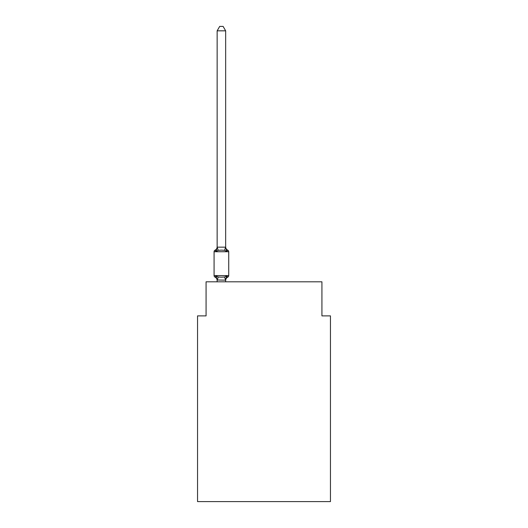 <?xml version="1.0" encoding="UTF-8"?>
<svg xmlns="http://www.w3.org/2000/svg" width="528" height="528" viewBox="0 0 528 528"><rect width="100%" height="100%" fill="white"/><g stroke="black" fill="none" stroke-linecap="round" stroke-linejoin="round"><path stroke-width="0.79" d="M330.449 501.6L330.449 315.883L321.928 315.883L321.928 281.807L206.072 281.807L206.072 315.883L197.551 315.883L197.551 501.6L330.449 501.6M225.661 30.829L217.147 30.829L219.701 26.4L223.106 26.4L225.661 30.829L225.661 246.827A3.749 3.749 0 0 0 227.773 250.199A1.703 1.703 0 0 1 228.73 251.731A1.703 1.703 0 0 0 227.773 250.199L226.73 251.401L227.773 250.199A1.703 1.703 0 0 1 228.73 251.731A1.703 1.703 0 0 0 227.773 250.199L226.73 251.401L227.773 250.199A1.703 1.703 0 0 1 228.73 251.731A1.703 1.703 0 0 0 227.773 250.199L226.73 251.401L227.773 250.199A1.703 1.703 0 0 1 228.73 251.731A1.703 1.703 0 0 0 227.773 250.199L226.73 251.401L227.773 250.199A1.703 1.703 0 0 1 228.73 251.731A1.703 1.703 0 0 0 227.773 250.199L226.73 251.401L227.773 250.199A1.703 1.703 0 0 1 228.73 251.731A1.703 1.703 0 0 0 227.773 250.199L226.73 251.401L227.773 250.199A1.703 1.703 0 0 1 228.73 251.731A1.703 1.703 0 0 0 227.773 250.199L226.73 251.401L227.773 250.199A1.703 1.703 0 0 1 228.73 251.731A1.703 1.703 0 0 0 227.773 250.199L226.73 251.401L227.773 250.199A1.703 1.703 0 0 1 228.73 251.731A1.703 1.703 0 0 0 227.773 250.199L226.73 251.401L227.773 250.199A1.703 1.703 0 0 1 228.73 251.731A1.703 1.703 0 0 0 227.773 250.199L226.73 251.401L227.773 250.199A1.703 1.703 0 0 1 228.73 251.731A1.703 1.703 0 0 0 227.773 250.199L226.73 251.401L227.773 250.199A1.703 1.703 0 0 1 228.73 251.731A1.703 1.703 0 0 0 227.773 250.199L226.73 251.401L227.773 250.199A1.703 1.703 0 0 1 228.73 251.731A1.703 1.703 0 0 0 227.773 250.199L226.73 251.401L227.773 250.199A1.703 1.703 0 0 1 228.73 251.731A1.703 1.703 0 0 0 227.773 250.199L226.73 251.401L227.773 250.199A1.703 1.703 0 0 1 228.73 251.731A1.703 1.703 0 0 0 227.773 250.199L226.73 251.401L227.773 250.199A1.703 1.703 0 0 1 228.73 251.731A1.703 1.703 0 0 0 227.773 250.199L226.73 251.401L227.773 250.199A1.703 1.703 0 0 1 228.73 251.731A1.703 1.703 0 0 0 227.773 250.199L226.73 251.401L227.773 250.199A1.703 1.703 0 0 1 228.73 251.731A1.703 1.703 0 0 0 227.773 250.199L226.73 251.401L227.773 250.199A1.703 1.703 0 0 1 228.73 251.731A1.703 1.703 0 0 0 227.773 250.199L226.73 251.401L227.773 250.199A1.703 1.703 0 0 1 228.73 251.731A1.703 1.703 0 0 0 227.773 250.199L226.73 251.401L227.773 250.199A1.703 1.703 0 0 1 228.73 251.731A1.703 1.703 0 0 0 227.773 250.199L226.73 251.401L227.773 250.199A1.703 1.703 0 0 1 228.73 251.731A1.703 1.703 0 0 0 227.773 250.199L226.73 251.401L227.773 250.199A1.703 1.703 0 0 1 228.73 251.731A1.703 1.703 0 0 0 227.773 250.199L226.73 251.401L227.773 250.199A1.703 1.703 0 0 1 228.73 251.731A1.703 1.703 0 0 0 227.773 250.199L226.73 251.401L227.773 250.199A1.703 1.703 0 0 1 228.73 251.731A1.703 1.703 0 0 0 227.773 250.199L226.73 251.401L227.773 250.199A1.703 1.703 0 0 1 228.73 251.731A1.703 1.703 0 0 0 227.773 250.199L226.73 251.401L227.773 250.199A1.703 1.703 0 0 1 228.73 251.731A1.703 1.703 0 0 0 227.773 250.199L226.73 251.401L227.773 250.199A1.703 1.703 0 0 1 228.73 251.731A1.703 1.703 0 0 0 227.773 250.199L226.73 251.401L227.773 250.199A1.703 1.703 0 0 1 228.73 251.731A1.703 1.703 0 0 0 227.773 250.199L226.73 251.401L227.773 250.199A1.703 1.703 0 0 1 228.73 251.731L228.73 275.583A1.703 1.703 0 0 1 227.773 277.121L226.73 275.92L227.773 277.121L226.73 275.92L227.773 277.121L226.73 275.92L227.773 277.121L226.73 275.92L227.773 277.121L226.73 275.92L227.773 277.121L226.73 275.92L227.773 277.121L226.73 275.92L227.773 277.121L226.73 275.92L227.773 277.121L226.73 275.92L227.773 277.121L226.73 275.92L227.773 277.121L226.73 275.92L227.773 277.121L226.73 275.92L227.773 277.121L226.73 275.92L227.773 277.121L226.73 275.92L225.595 280.163L217.147 279.985L217.147 280.487A3.749 3.749 0 0 0 215.035 277.121L216.077 275.92L215.035 277.121A1.703 1.703 0 0 1 214.078 275.583A1.703 1.703 0 0 0 215.035 277.121L216.077 275.92L215.035 277.121A1.703 1.703 0 0 1 214.078 275.583A1.703 1.703 0 0 0 215.035 277.121A1.703 1.703 0 0 1 214.078 275.583A1.703 1.703 0 0 0 215.035 277.121A1.703 1.703 0 0 1 214.078 275.583A1.703 1.703 0 0 0 215.035 277.121A1.703 1.703 0 0 1 214.078 275.583A1.703 1.703 0 0 0 215.035 277.121A1.703 1.703 0 0 1 214.078 275.583A1.703 1.703 0 0 0 215.035 277.121A1.703 1.703 0 0 1 214.078 275.583A1.703 1.703 0 0 0 215.035 277.121A1.703 1.703 0 0 1 214.078 275.583A1.703 1.703 0 0 0 215.035 277.121A1.703 1.703 0 0 1 214.078 275.583A1.703 1.703 0 0 0 215.035 277.121A1.703 1.703 0 0 1 214.078 275.583A1.703 1.703 0 0 0 215.035 277.121A1.703 1.703 0 0 1 214.078 275.583A1.703 1.703 0 0 0 215.035 277.121A1.703 1.703 0 0 1 214.078 275.583A1.703 1.703 0 0 0 215.035 277.121A1.703 1.703 0 0 1 214.078 275.583A1.703 1.703 0 0 0 215.035 277.121A1.703 1.703 0 0 1 214.078 275.583A1.703 1.703 0 0 0 215.035 277.121A1.703 1.703 0 0 1 214.078 275.583A1.703 1.703 0 0 0 215.035 277.121L216.077 275.92L218.209 277.015L221.404 277.187L224.598 277.015L226.73 275.92L227.773 277.121A1.703 1.703 0 0 0 228.73 275.583A1.703 1.703 0 0 1 227.773 277.121A1.703 1.703 0 0 0 228.73 275.583A1.703 1.703 0 0 1 227.773 277.121L227.284 276.883L227.773 277.121A1.703 1.703 0 0 0 228.73 275.583A1.703 1.703 0 0 1 227.773 277.121A1.703 1.703 0 0 0 228.73 275.583A1.703 1.703 0 0 1 227.773 277.121L227.284 276.883L227.773 277.121A1.703 1.703 0 0 0 228.73 275.583A1.703 1.703 0 0 1 227.773 277.121A1.703 1.703 0 0 0 228.73 275.583A1.703 1.703 0 0 1 227.773 277.121L227.284 276.883L227.773 277.121A1.703 1.703 0 0 0 228.73 275.583A1.703 1.703 0 0 1 227.773 277.121A1.703 1.703 0 0 0 228.73 275.583A1.703 1.703 0 0 1 227.773 277.121L227.284 276.883L227.773 277.121A1.703 1.703 0 0 0 228.73 275.583A1.703 1.703 0 0 1 227.773 277.121A1.703 1.703 0 0 0 228.73 275.583A1.703 1.703 0 0 1 227.773 277.121L227.284 276.883L227.773 277.121A1.703 1.703 0 0 0 228.73 275.583A1.703 1.703 0 0 1 227.773 277.121A1.703 1.703 0 0 0 228.73 275.583A1.703 1.703 0 0 1 227.773 277.121L227.284 276.883L227.773 277.121A1.703 1.703 0 0 0 228.73 275.583A1.703 1.703 0 0 1 227.773 277.121A1.703 1.703 0 0 0 228.73 275.583A1.703 1.703 0 0 1 227.773 277.121L227.284 276.883L227.773 277.121A1.703 1.703 0 0 0 228.73 275.583A1.703 1.703 0 0 1 227.773 277.121A1.703 1.703 0 0 0 228.73 275.583A1.703 1.703 0 0 1 227.773 277.121L227.284 276.883L227.773 277.121A1.703 1.703 0 0 0 228.73 275.583A1.703 1.703 0 0 1 227.773 277.121A1.703 1.703 0 0 0 228.73 275.583A1.703 1.703 0 0 1 227.773 277.121L227.284 276.883L227.773 277.121A1.703 1.703 0 0 0 228.73 275.583A1.703 1.703 0 0 1 227.773 277.121A1.703 1.703 0 0 0 228.73 275.583A1.703 1.703 0 0 1 227.773 277.121L227.284 276.883L227.773 277.121A1.703 1.703 0 0 0 228.73 275.583A1.703 1.703 0 0 1 227.773 277.121A1.703 1.703 0 0 0 228.73 275.583A1.703 1.703 0 0 1 227.773 277.121L227.284 276.883L227.773 277.121A1.703 1.703 0 0 0 228.73 275.583A1.703 1.703 0 0 1 227.773 277.121A1.703 1.703 0 0 0 228.73 275.583A1.703 1.703 0 0 1 227.773 277.121L227.284 276.883L227.773 277.121A1.703 1.703 0 0 0 228.73 275.583A1.703 1.703 0 0 1 227.773 277.121A1.703 1.703 0 0 0 228.73 275.583A1.703 1.703 0 0 1 227.773 277.121L227.284 276.883L227.773 277.121A1.703 1.703 0 0 0 228.73 275.583A1.703 1.703 0 0 1 227.773 277.121A1.703 1.703 0 0 0 228.73 275.583A1.703 1.703 0 0 1 227.773 277.121L226.73 275.92L227.773 277.121A1.703 1.703 0 0 0 228.73 275.583A1.703 1.703 0 0 1 227.773 277.121A3.749 3.749 0 0 0 225.661 280.487M227.773 250.199A1.703 1.703 0 0 1 228.73 251.731A1.703 1.703 0 0 0 227.773 250.199A1.703 1.703 0 0 1 228.73 251.731A1.703 1.703 0 0 0 227.773 250.199A1.703 1.703 0 0 1 228.73 251.731A1.703 1.703 0 0 0 227.773 250.199A1.703 1.703 0 0 1 228.73 251.731A1.703 1.703 0 0 0 227.773 250.199A1.703 1.703 0 0 1 228.73 251.731A1.703 1.703 0 0 0 227.773 250.199A1.703 1.703 0 0 1 228.73 251.731A1.703 1.703 0 0 0 227.773 250.199A1.703 1.703 0 0 1 228.73 251.731A1.703 1.703 0 0 0 227.773 250.199A1.703 1.703 0 0 1 228.73 251.731A1.703 1.703 0 0 0 227.773 250.199A1.703 1.703 0 0 1 228.73 251.731A1.703 1.703 0 0 0 227.773 250.199A1.703 1.703 0 0 1 228.73 251.731A1.703 1.703 0 0 0 227.773 250.199A1.703 1.703 0 0 1 228.73 251.731A1.703 1.703 0 0 0 227.773 250.199A1.703 1.703 0 0 1 228.73 251.731A1.703 1.703 0 0 0 227.773 250.199A1.703 1.703 0 0 1 228.73 251.731A1.703 1.703 0 0 0 227.773 250.199A1.703 1.703 0 0 1 228.73 251.731A1.703 1.703 0 0 0 227.773 250.199A1.703 1.703 0 0 1 228.73 251.731A1.703 1.703 0 0 0 227.773 250.199A1.703 1.703 0 0 1 228.73 251.731A1.703 1.703 0 0 0 227.773 250.199A1.703 1.703 0 0 1 228.73 251.731A1.703 1.703 0 0 0 227.773 250.199A1.703 1.703 0 0 1 228.73 251.731A1.703 1.703 0 0 0 227.773 250.199A1.703 1.703 0 0 1 228.73 251.731A1.703 1.703 0 0 0 227.773 250.199A1.703 1.703 0 0 1 228.73 251.731A1.703 1.703 0 0 0 227.773 250.199A1.703 1.703 0 0 1 228.73 251.731A1.703 1.703 0 0 0 227.773 250.199A1.703 1.703 0 0 1 228.73 251.731A1.703 1.703 0 0 0 227.773 250.199A1.703 1.703 0 0 1 228.73 251.731A1.703 1.703 0 0 0 227.773 250.199A1.703 1.703 0 0 1 228.73 251.731A1.703 1.703 0 0 0 227.773 250.199A1.703 1.703 0 0 1 228.73 251.731A1.703 1.703 0 0 0 227.773 250.199A1.703 1.703 0 0 1 228.73 251.731A1.703 1.703 0 0 0 227.773 250.199A1.703 1.703 0 0 1 228.73 251.731A1.703 1.703 0 0 0 227.773 250.199A1.703 1.703 0 0 1 228.73 251.731A1.703 1.703 0 0 0 227.773 250.199A1.703 1.703 0 0 1 228.73 251.731L214.078 251.731A1.703 1.703 0 0 1 215.035 250.199L216.077 251.401L215.035 250.199L216.077 251.401L215.035 250.199L216.077 251.401L215.035 250.199L216.077 251.401L215.035 250.199L216.077 251.401L215.035 250.199L216.077 251.401L215.035 250.199L216.077 251.401L215.035 250.199L216.077 251.401L215.035 250.199L216.077 251.401L215.035 250.199L216.077 251.401L215.035 250.199L216.077 251.401L215.035 250.199L216.077 251.401L215.035 250.199L216.077 251.401L215.035 250.199L216.077 251.401L217.213 247.157L225.595 247.157L226.73 251.401L224.598 250.305L221.404 250.133L218.209 250.305L216.077 251.401L215.035 250.199A3.749 3.749 0 0 0 217.147 246.827M225.661 279.985L226.063 277.979M217.147 30.829L217.147 247.335L218.209 250.305M217.147 280.137L217.147 281.807M225.661 247.177L225.661 246.827M214.078 251.731L214.078 275.583L228.73 275.583A1.703 1.703 0 0 1 227.773 277.121A1.703 1.703 0 0 0 228.73 275.583A1.703 1.703 0 0 1 227.773 277.121A1.703 1.703 0 0 0 228.73 275.583A1.703 1.703 0 0 1 227.773 277.121A1.703 1.703 0 0 0 228.73 275.583A1.703 1.703 0 0 1 227.773 277.121A1.703 1.703 0 0 0 228.73 275.583A1.703 1.703 0 0 1 227.773 277.121A1.703 1.703 0 0 0 228.73 275.583A1.703 1.703 0 0 1 227.773 277.121A1.703 1.703 0 0 0 228.73 275.583A1.703 1.703 0 0 1 227.773 277.121A1.703 1.703 0 0 0 228.73 275.583A1.703 1.703 0 0 1 227.773 277.121A1.703 1.703 0 0 0 228.73 275.583A1.703 1.703 0 0 1 227.773 277.121A1.703 1.703 0 0 0 228.73 275.583A1.703 1.703 0 0 1 227.773 277.121A1.703 1.703 0 0 0 228.73 275.583A1.703 1.703 0 0 1 227.773 277.121A1.703 1.703 0 0 0 228.73 275.583A1.703 1.703 0 0 1 227.773 277.121A1.703 1.703 0 0 0 228.73 275.583A1.703 1.703 0 0 1 227.773 277.121A1.703 1.703 0 0 0 228.73 275.583A1.703 1.703 0 0 1 227.773 277.121A1.703 1.703 0 0 0 228.73 275.583A1.703 1.703 0 0 1 227.773 277.121A1.703 1.703 0 0 0 228.73 275.583A1.703 1.703 0 0 1 227.773 277.121A1.703 1.703 0 0 0 228.73 275.583A1.703 1.703 0 0 1 227.773 277.121A1.703 1.703 0 0 0 228.73 275.583A1.703 1.703 0 0 1 227.773 277.121A1.703 1.703 0 0 0 228.73 275.583A1.703 1.703 0 0 1 227.773 277.121A1.703 1.703 0 0 0 228.73 275.583A1.703 1.703 0 0 1 227.773 277.121A1.703 1.703 0 0 0 228.73 275.583A1.703 1.703 0 0 1 227.773 277.121A1.703 1.703 0 0 0 228.73 275.583A1.703 1.703 0 0 1 227.773 277.121A1.703 1.703 0 0 0 228.73 275.583A1.703 1.703 0 0 1 227.773 277.121A1.703 1.703 0 0 0 228.73 275.583A1.703 1.703 0 0 1 227.773 277.121A1.703 1.703 0 0 0 228.73 275.583A1.703 1.703 0 0 1 227.773 277.121A1.703 1.703 0 0 0 228.73 275.583A1.703 1.703 0 0 1 227.773 277.121A1.703 1.703 0 0 0 228.73 275.583A1.703 1.703 0 0 1 227.773 277.121A1.703 1.703 0 0 0 228.73 275.583A1.703 1.703 0 0 1 227.773 277.121A1.703 1.703 0 0 0 228.73 275.583A1.703 1.703 0 0 1 227.773 277.121M225.661 281.807L225.661 280.137M216.077 275.92L217.147 279.985M218.209 277.015L217.213 280.163M224.598 277.015L225.595 280.163M225.595 247.157L224.598 250.305"/></g></svg>
